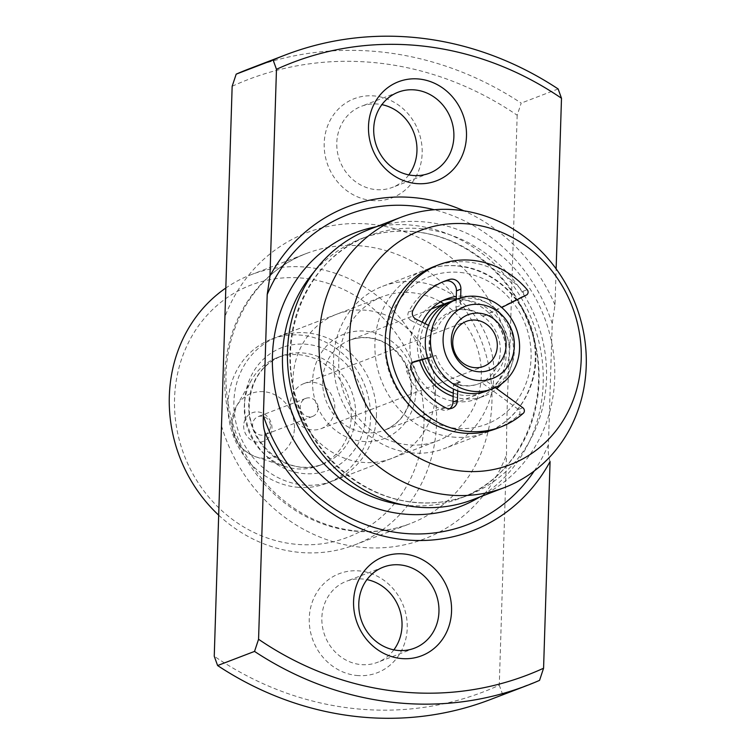 <?xml version="1.0" encoding="UTF-8"?>
<svg xmlns="http://www.w3.org/2000/svg" width="754" height="754" viewBox="0 0 754 754"><rect width="100%" height="100%" fill="white"/><g stroke="black" fill="none" stroke-linecap="round" stroke-linejoin="round"><path stroke-width="0.57" stroke-dasharray="3.77 2.83" d="M416.406 281.855A86.823 79.189 -111 0 1 492.598 357.019A86.823 79.189 -111 0 1 444.775 448.423A86.823 79.189 -111 0 1 411.034 452.843A86.823 79.189 -111 0 1 334.842 377.679A86.823 79.189 -111 0 1 382.664 286.275A86.823 79.189 -111 0 1 416.406 281.855M444.087 304.069A77.172 70.395 -111 0 1 481.231 377.273A77.172 70.395 -111 0 1 437.631 440.826A77.172 70.395 -111 0 1 407.641 444.756A77.172 70.395 -111 0 1 339.913 377.942A77.172 70.395 -111 0 1 382.419 296.699A77.172 70.395 -111 0 1 412.419 292.769A77.172 70.395 -111 0 1 440.524 301.892M232.157 86.276A327.99 299.159 -111 0 1 375.869 62.761A327.99 299.159 -111 0 1 517.178 115.23L521.212 103.1A337.632 307.962 69 0 0 379.856 51.847A337.632 307.962 69 0 0 248.632 69.029M295.068 544.19A135.051 123.185 -111 0 1 174.551 398.527A135.051 123.185 -111 0 1 303.428 278.207A135.051 123.185 -111 0 1 423.946 423.871A135.051 123.185 -111 0 1 295.068 544.19M218.679 515.161A144.702 131.988 69 0 0 298.461 552.277A144.702 131.988 69 0 0 354.7 544.906A144.702 131.988 69 0 0 434.408 392.57A144.702 131.988 69 0 0 307.415 267.293A144.702 131.988 69 0 0 251.176 274.663A144.702 131.988 69 0 0 225.823 288.019M356.614 675.471A53.053 48.397 69 0 0 407.235 628.195A53.053 48.397 69 0 0 359.894 570.976A53.053 48.397 69 0 0 309.263 618.242A53.053 48.397 69 0 0 356.614 675.471M393.861 649.854A43.412 39.594 -111 0 1 377.471 662.342A43.412 39.594 -111 0 1 360.601 664.557A43.412 39.594 -111 0 1 322.505 626.97A43.412 39.594 -111 0 1 346.416 581.268A43.412 39.594 -111 0 1 363.287 579.063A43.412 39.594 -111 0 1 366.953 579.609M371.534 200.498A53.053 48.397 69 0 0 422.165 153.232A53.053 48.397 69 0 0 374.823 96.003A53.053 48.397 69 0 0 324.192 143.279A53.053 48.397 69 0 0 371.534 200.498M408.791 174.89A43.412 39.594 -111 0 1 392.4 187.378A43.412 39.594 -111 0 1 375.53 189.584A43.412 39.594 -111 0 1 337.434 152.006A43.412 39.594 -111 0 1 361.345 106.305A43.412 39.594 -111 0 1 378.216 104.09A43.412 39.594 -111 0 1 381.882 104.646M369.347 229.395A144.702 131.988 -111 0 1 425.586 222.034A144.702 131.988 -111 0 1 552.578 347.302A144.702 131.988 -111 0 1 472.862 499.648M453.154 396.472A52.092 47.511 69 0 0 463.804 398.847A52.092 47.511 69 0 0 484.049 396.189A52.092 47.511 69 0 0 496.735 388.659M501.599 383.843A52.092 47.511 69 0 0 509.581 330.016A52.092 47.511 69 0 0 467.028 296.247A52.092 47.511 69 0 0 456.302 296.445M443.154 300.488A52.092 47.511 69 0 0 439.403 301.732A52.092 47.511 69 0 0 410.704 356.576A52.092 47.511 69 0 0 456.424 401.675A52.092 47.511 69 0 0 476.669 399.017A52.092 47.511 69 0 0 505.359 344.173A52.092 47.511 69 0 0 459.648 299.074A52.092 47.511 69 0 0 456.227 298.857M517.178 115.23L509.94 345.643C507.687 382.693 506.537 419.073 506.509 454.785L499.271 685.197A327.99 299.159 -111 0 1 214.249 656.244M296.859 487.197A77.172 70.395 69 0 0 326.85 483.267A77.172 70.395 69 0 0 369.366 402.014A77.172 70.395 69 0 0 301.638 335.2A77.172 70.395 69 0 0 271.638 339.13A77.172 70.395 69 0 0 229.131 420.383A77.172 70.395 69 0 0 296.859 487.197M558.139 88.953L521.212 103.1M550.071 461.571C548.507 457.301 547.96 451.674 548.412 444.7L552.23 323.475L555.001 304.908L556.132 268.848M555.001 304.908A173.637 158.378 69 0 0 463.917 210.837M490.185 699.618A337.632 307.962 69 0 0 502.626 694.5L499.271 685.197M539.553 680.362L502.626 694.5M422.146 322.194A52.092 47.511 69 0 0 419.667 360.497M487.103 390.892A48.237 43.996 69 0 0 494.586 387.085A48.237 43.996 69 0 0 514.388 350.374A48.237 43.996 69 0 0 497.009 309.885A48.237 43.996 69 0 0 460.609 298.65L460.392 305.53A2.319 2.111 69 0 0 462.947 308.018L458.517 309.715A38.586 35.193 -111 0 1 483.7 316.049L521.975 296.746A3.468 3.167 69 0 0 522.758 291.383A86.823 79.189 69 0 0 434.361 266.473M496.471 428.621A86.823 79.189 69 0 0 518.875 414.964A3.468 3.167 69 0 0 518.432 409.469L481.627 382.551A38.586 35.193 -111 0 1 479.224 383.579A38.586 35.193 -111 0 1 456.189 383.739A2.319 2.111 69 0 0 453.493 385.69L453.39 389.017M243.665 425.633A15.325 13.977 69 0 0 257.34 442.164A15.325 13.977 69 0 0 271.958 428.508A15.325 13.977 69 0 0 258.292 411.976A15.325 13.977 69 0 0 243.665 425.633M270.413 426.557A9.651 8.803 -111 0 1 264.956 434.662A9.651 8.803 -111 0 1 252.599 424.747A9.651 8.803 -111 0 1 258.057 416.651A9.651 8.803 -111 0 1 270.413 426.557M318.122 408.291A9.651 8.803 -111 0 1 312.665 416.387A9.651 8.803 -111 0 1 300.299 406.472A9.651 8.803 -111 0 1 305.756 398.376A9.651 8.803 -111 0 1 318.122 408.291M290.271 403.842A24.119 21.998 69 0 0 321.166 428.63A24.119 21.998 69 0 0 334.804 408.366A24.119 21.998 69 0 0 303.909 383.588A24.119 21.998 69 0 0 290.271 403.842M351.213 417.198A57.879 52.789 69 0 0 277.067 357.716A57.879 52.789 69 0 0 251.751 379.63A57.879 52.789 69 0 0 244.324 406.34A57.879 52.789 69 0 0 284.993 466.415A57.879 52.789 69 0 0 318.471 465.812A57.879 52.789 69 0 0 351.213 417.198M376.406 416.17A77.172 70.395 69 0 0 277.547 336.868A77.172 70.395 69 0 0 233.9 401.693A77.172 70.395 69 0 0 332.759 481.005A77.172 70.395 69 0 0 376.406 416.17M435.492 393.541A77.172 70.395 69 0 0 336.633 314.239A77.172 70.395 69 0 0 292.986 379.064A77.172 70.395 69 0 0 391.844 458.366A77.172 70.395 69 0 0 435.492 393.541M453.258 393.107A48.237 43.996 69 0 0 481.929 392.872A48.237 43.996 69 0 0 509.214 352.354A48.237 43.996 69 0 0 450.044 301.883M424.973 323.598A48.237 43.996 69 0 0 420.148 343.306A48.237 43.996 69 0 0 422.297 359.752M460.637 297.849L460.609 298.65A48.237 43.996 69 0 0 452.598 300.808M500.307 351.449A38.586 35.193 69 0 0 450.873 311.798A38.586 35.193 69 0 0 429.054 344.21A38.586 35.193 69 0 0 478.479 383.861A38.586 35.193 69 0 0 500.307 351.449M427.49 357.839L435.963 355.445L431.533 357.142A38.586 35.193 -111 0 1 429.789 343.928A38.586 35.193 -111 0 1 432.344 331.147L436.783 329.451L428.508 325.351M462.947 308.018A38.586 35.193 69 0 0 456.047 309.819A38.586 35.193 69 0 0 436.783 329.451M483.7 316.049L501.721 307.5M495.293 387.613L486.057 380.855A38.586 35.193 69 0 0 505.482 349.47A38.586 35.193 69 0 0 488.13 314.352M435.963 355.445A38.586 35.193 69 0 0 460.619 382.042A2.319 2.111 69 0 0 457.932 383.993L457.706 390.874M486.047 380.855L481.618 382.551L486.047 380.855M460.619 382.042L456.189 383.739M483.719 316.049L488.149 314.352M413.682 361.835L410.11 363.202A6.173 5.627 69 0 0 409.667 363.353A6.173 5.627 69 0 0 406.651 371.222A69.453 63.355 69 0 0 441.203 409.46A9.265 8.445 69 0 0 447.744 409.846A9.265 8.445 69 0 0 449.827 408.649M410.11 363.202L412.683 362.476M427.612 358.254L431.533 357.142M432.344 331.147L411.439 320.78L415.869 319.083M442.805 281.883A69.453 63.355 69 0 0 440.572 282.684A69.453 63.355 69 0 0 408.508 312.118A6.173 5.627 69 0 0 411.439 320.78M456.208 299.423L455.963 307.227A2.319 2.111 69 0 0 458.517 309.715M460.477 272.477A79.104 72.148 -111 0 1 531.07 357.792A79.104 72.148 -111 0 1 455.586 428.272A79.104 72.148 -111 0 1 384.992 342.957A79.104 72.148 -111 0 1 460.477 272.477M452.391 437A86.823 79.189 69 0 0 486.132 432.579A86.823 79.189 69 0 0 533.964 341.176A86.823 79.189 69 0 0 457.763 266.011A86.823 79.189 69 0 0 424.021 270.432A86.823 79.189 69 0 0 376.199 361.835A86.823 79.189 69 0 0 452.391 437M376.246 226.756A146.625 133.741 -111 0 1 412.353 225.22A146.625 133.741 -111 0 1 538.601 340.544A146.625 133.741 -111 0 1 479.761 496.999M402.89 504.86A138.915 126.7 69 0 0 406.463 505.274A138.915 126.7 69 0 0 460.458 498.206A138.915 126.7 69 0 0 536.98 351.948A138.915 126.7 69 0 0 415.068 231.685A138.915 126.7 69 0 0 361.072 238.764A138.915 126.7 69 0 0 313.796 272.269M422.542 228.82A138.915 126.7 -111 0 1 544.454 349.083A138.915 126.7 -111 0 1 467.932 495.34A138.915 126.7 -111 0 1 413.946 502.409A138.915 126.7 -111 0 1 292.034 382.146A138.915 126.7 -111 0 1 368.555 235.898A138.915 126.7 -111 0 1 422.542 228.82M509.94 345.643A163.995 149.584 69 0 0 370.789 224.249A163.995 149.584 69 0 0 224.918 316.689M353.852 531.061A144.702 131.988 69 0 0 410.091 523.691A144.702 131.988 69 0 0 489.798 371.345A144.702 131.988 69 0 0 362.806 246.077A144.702 131.988 69 0 0 306.567 253.438A144.702 131.988 69 0 0 226.86 405.784A144.702 131.988 69 0 0 353.852 531.061M221.488 425.831A163.995 149.584 69 0 0 360.638 547.225A163.995 149.584 69 0 0 506.509 454.785M552.23 323.475A166.163 151.563 69 0 0 434.21 209.735M534.266 470.939A166.163 151.563 69 0 0 548.412 444.7M522.758 291.383L527.187 289.677M518.432 409.469L522.861 407.773M355.643 415.492A57.879 52.789 -111 0 1 322.901 464.115A57.879 52.789 -111 0 1 248.754 404.634A57.879 52.789 -111 0 1 281.496 356.02A57.879 52.789 -111 0 1 355.643 415.492M244.588 402.787A65.598 59.83 69 0 0 303.127 473.531A65.598 59.83 69 0 0 365.718 415.086A65.598 59.83 69 0 0 307.18 344.342A65.598 59.83 69 0 0 244.588 402.787M322.655 380.647A48.237 43.996 69 0 0 384.446 430.214A48.237 43.996 69 0 0 411.722 389.695A48.237 43.996 69 0 0 349.941 340.129A48.237 43.996 69 0 0 322.655 380.647M415.897 391.552A55.947 51.036 -111 0 1 362.504 441.401A55.947 51.036 -111 0 1 312.58 381.053A55.947 51.036 -111 0 1 365.973 331.204A55.947 51.036 -111 0 1 415.897 391.552M294.446 428.14A33.741 30.782 69 0 0 272.024 393.569A33.741 30.782 69 0 0 236.464 406.236A33.741 30.782 69 0 0 232.128 421.806A33.741 30.782 69 0 0 255.842 456.839A33.741 30.782 69 0 0 294.446 428.14M521.975 296.746L526.405 295.05M518.875 414.964L523.304 413.267M453.493 385.69L457.932 383.993M445.633 407.763L441.203 409.46M411.09 369.526L406.651 371.222M412.947 310.422L408.508 312.118M455.963 307.227L460.392 305.53M382.664 286.275L424.021 270.432C435.011 266.256 446.443 264.758 458.309 265.936C499.431 269.131 535.378 309.856 535.83 353.428C537.376 388.263 516.688 421.382 486.132 432.579L444.775 448.423M414.398 648.204L377.471 662.342M429.328 173.232L392.4 187.378M414.521 231.77C462.843 236.059 509.242 272.835 528.045 322.335C557.018 391.571 524.011 476.028 460.458 498.206L467.932 495.34C450.854 501.825 433.041 504.162 414.483 502.324C365.85 498.017 319.206 460.788 300.61 410.845C272.232 341.751 305.313 257.981 368.555 235.898L361.072 238.764C378.159 232.27 395.973 229.942 414.521 231.77M264.616 431.882C287.811 483.427 324.908 517.48 375.897 534.03M476.669 399.017L484.049 396.189M354.7 544.906L410.091 523.691C392.589 530.354 374.295 532.739 355.2 530.863C323.127 527.291 294.842 513.116 270.347 488.319C246.304 462.89 231.949 432.626 227.284 397.528C218.669 334.39 253.514 272.599 306.567 253.438L251.176 274.663M326.85 483.267L437.631 440.826M269.923 276.049L274.22 268.594M271.638 339.13L382.419 296.699M439.403 301.732L446.783 298.904M398.272 92.158L361.345 106.305M383.343 567.121L346.416 581.268M318.471 465.812L322.901 464.115C290.243 478.865 246.483 444.549 249.348 404.153C251.139 380.478 261.855 364.436 281.496 356.02L277.067 357.716M481.929 392.872L384.446 430.214C400.713 423.277 409.611 409.931 411.137 390.176C411.269 374.191 405.595 360.704 394.125 349.724C385.558 341.166 368.433 333.588 349.941 340.129L431.411 308.923M312.665 416.387L264.956 434.662M321.166 428.63L483.644 366.387M284.993 466.415L255.842 456.839C240.356 450.609 232.392 439.073 231.968 422.221L236.464 406.236L251.751 379.63M277.547 336.868L336.633 314.239M450.873 311.798L456.047 309.819M478.479 383.861L479.224 383.579M332.759 481.005L391.844 458.366M303.909 383.588L466.396 321.345M305.756 398.376L258.057 416.651M459.233 382.052L454.803 383.748M452.174 408.15L447.744 409.846M414.097 361.656L409.667 363.353M445.001 280.988L440.572 282.684"/><path stroke-width="1.13" d="M440.524 301.892A77.172 70.395 -111 0 1 444.087 304.069M556.132 268.848L561.494 98.256A327.99 299.159 69 0 0 276.473 69.302L269.979 275.955L267.208 294.522L263.4 415.746C262.939 422.721 263.495 428.338 265.059 432.617L258.565 639.269A327.99 299.159 69 0 0 399.874 691.738A327.99 299.159 69 0 0 543.577 668.223L539.553 680.362A337.632 307.962 -111 0 1 527.112 685.471A337.632 307.962 -111 0 1 395.888 702.653A337.632 307.962 -111 0 1 254.532 651.409L217.604 665.546A337.632 307.962 69 0 0 490.185 699.618L527.112 685.471M225.823 288.019A144.702 131.988 69 0 0 218.679 515.161M469.299 224.051A125.409 114.382 69 0 0 349.63 335.784A125.409 114.382 69 0 0 461.533 471.033A125.409 114.382 69 0 0 581.211 359.309A125.409 114.382 69 0 0 469.299 224.051M448.149 494.935A144.702 131.988 -111 0 1 321.157 369.667A144.702 131.988 -111 0 1 400.864 217.322A144.702 131.988 -111 0 1 457.103 209.951A144.702 131.988 -111 0 1 584.096 335.228A144.702 131.988 -111 0 1 504.388 487.574A144.702 131.988 -111 0 1 448.149 494.935M366.953 579.609A43.412 39.594 -111 0 1 398.923 607.649A43.412 39.594 -111 0 1 393.861 649.854M404.21 554.001A53.053 48.397 -111 0 1 451.552 611.221A53.053 48.397 -111 0 1 400.921 658.496A53.053 48.397 -111 0 1 353.579 601.268A53.053 48.397 -111 0 1 404.21 554.001M397.528 650.41A43.412 39.594 69 0 0 414.398 648.204A43.412 39.594 69 0 0 438.31 602.493A43.412 39.594 69 0 0 400.214 564.916A43.412 39.594 69 0 0 383.343 567.121A43.412 39.594 69 0 0 359.432 612.832A43.412 39.594 69 0 0 397.528 650.41M381.882 104.646A43.412 39.594 -111 0 1 413.842 132.676A43.412 39.594 -111 0 1 408.791 174.89M419.13 79.029A53.053 48.397 -111 0 1 466.481 136.257A53.053 48.397 -111 0 1 415.85 183.524A53.053 48.397 -111 0 1 368.499 126.304A53.053 48.397 -111 0 1 419.13 79.029M412.457 175.437A43.412 39.594 69 0 0 429.328 173.232A43.412 39.594 69 0 0 453.239 127.53A43.412 39.594 69 0 0 415.143 89.943A43.412 39.594 69 0 0 398.272 92.158A43.412 39.594 69 0 0 374.361 137.859A43.412 39.594 69 0 0 412.457 175.437M504.388 487.574L472.862 499.648A144.702 131.988 -111 0 1 416.632 507.008A144.702 131.988 -111 0 1 289.64 381.741A144.702 131.988 -111 0 1 369.347 229.395L400.864 217.322M264.701 432.07L265.059 432.617A173.637 158.378 69 0 0 375.897 534.03A173.637 158.378 69 0 0 404.653 539.751A173.637 158.378 69 0 0 550.071 461.571L543.577 668.223M496.735 388.659A52.092 47.511 69 0 0 501.599 383.843M276.473 69.302L273.118 60A337.632 307.962 -111 0 1 285.559 54.882A337.632 307.962 -111 0 1 416.783 37.7A337.632 307.962 -111 0 1 558.139 88.953L561.494 98.256M463.917 210.837A173.637 158.378 69 0 0 274.22 268.594A173.637 158.378 69 0 0 269.979 275.955L269.923 276.049M217.604 665.546L214.249 656.244L232.157 86.276L236.19 74.146A337.632 307.962 69 0 1 248.632 69.029L285.559 54.882M273.118 60L236.19 74.146M456.227 298.857A52.092 47.511 69 0 0 443.154 300.488M456.302 296.445A52.092 47.511 69 0 0 446.783 298.904A52.092 47.511 69 0 0 422.146 322.194M419.667 360.497A52.092 47.511 69 0 0 453.154 396.472M254.532 651.409L258.565 639.269M495.293 387.613L522.861 407.773A3.468 3.167 -111 0 1 523.304 413.267A86.823 79.189 -111 0 1 500.901 426.924A86.823 79.189 -111 0 1 395.897 374.173A86.823 79.189 -111 0 1 438.79 264.777A86.823 79.189 -111 0 1 527.187 289.677A3.468 3.167 -111 0 1 526.405 295.05L501.721 307.5M514.341 346.077A38.586 35.193 69 0 0 479.902 304.456A38.586 35.193 69 0 0 443.088 338.838A38.586 35.193 69 0 0 477.518 380.45A38.586 35.193 69 0 0 514.341 346.077M430.487 339.347A48.237 43.996 -111 0 1 457.763 298.829A48.237 43.996 -111 0 1 519.553 348.395A48.237 43.996 -111 0 1 492.277 388.913A48.237 43.996 -111 0 1 430.487 339.347M506.123 345.238A29.689 27.078 -111 0 1 477.791 371.684A29.689 27.078 -111 0 1 451.307 339.668A29.689 27.078 -111 0 1 479.629 313.221A29.689 27.078 -111 0 1 506.123 345.238M452.749 341.609A24.119 21.998 69 0 0 483.644 366.387A24.119 21.998 69 0 0 497.291 346.133A24.119 21.998 69 0 0 466.396 321.345A24.119 21.998 69 0 0 452.749 341.609M450.044 301.883A48.237 43.996 69 0 0 447.424 302.788A48.237 43.996 69 0 0 424.973 323.598M457.763 298.829L452.598 300.808A48.237 43.996 69 0 0 428.508 325.351A48.237 43.996 69 0 0 425.313 341.326A48.237 43.996 69 0 0 427.49 357.839A48.237 43.996 69 0 0 457.706 390.874A48.237 43.996 69 0 0 487.103 390.892L492.277 388.913M422.297 359.752A48.237 43.996 69 0 0 453.258 393.107M427.49 357.839L414.54 361.505A6.173 5.627 69 0 0 414.097 361.656A6.173 5.627 69 0 0 411.09 369.526A69.453 63.355 69 0 0 445.633 407.763A9.265 8.445 69 0 0 452.174 408.15A9.265 8.445 69 0 0 457.414 400.374L457.706 390.874M460.637 297.849L460.901 289.15A9.265 8.445 69 0 0 449.667 279.423A69.453 63.355 69 0 0 445.001 280.988A69.453 63.355 69 0 0 412.947 310.422A6.173 5.627 69 0 0 415.869 319.083L428.508 325.351M438.79 264.777L434.361 266.473A86.823 79.189 69 0 0 391.467 375.869A86.823 79.189 69 0 0 496.471 428.621L500.901 426.924M453.39 389.017L452.975 402.071L457.414 400.374M449.827 408.649A9.265 8.445 69 0 0 452.975 402.071M412.683 362.476L427.612 358.254M460.901 289.15L456.472 290.846A9.265 8.445 69 0 0 445.237 281.129A69.453 63.355 69 0 0 442.805 281.883M456.472 290.846L456.208 299.423M479.761 496.999A146.625 133.741 -111 0 1 403.277 514.002A146.625 133.741 -111 0 1 273.042 375.322A146.625 133.741 -111 0 1 376.246 226.756M263.4 415.746A166.163 151.563 69 0 0 402.674 533.238A166.163 151.563 69 0 0 534.266 470.939M313.796 272.269A138.915 126.7 69 0 0 292.448 413.805A138.915 126.7 69 0 0 402.89 504.86M434.21 209.735A166.163 151.563 69 0 0 267.208 294.522M414.54 361.505L413.682 361.835M449.667 279.423L445.237 281.129M431.411 308.923L447.424 302.788"/></g></svg>
